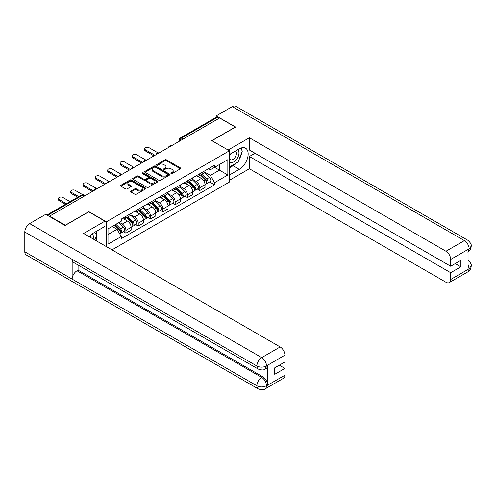 <?xml version="1.0" encoding="UTF-8"?>
<svg xmlns="http://www.w3.org/2000/svg" width="496" height="496" viewBox="0 0 496 496"><rect width="100%" height="100%" fill="white"/><g stroke="black" fill="none" stroke-linecap="round" stroke-linejoin="round"><path stroke-width="0.74" d="M171.101 173.55A0.769 0.44 0 0 0 172.186 173.55L180.42 168.795A1.097 0.632 0 0 0 180.736 168.349A1.097 0.632 0 0 0 180.42 167.902L166.47 159.848A1.097 0.632 0 0 0 164.92 159.848L156.686 164.604A0.769 0.44 0 0 0 156.463 164.914A0.769 0.44 0 0 0 156.686 165.23A0.769 0.44 0 0 0 157.771 165.23L158.838 164.61A3.509 2.027 0 0 1 163.798 164.61L164.957 165.286A3.509 2.027 0 0 1 165.986 166.718A3.509 2.027 0 0 1 164.957 168.144L163.891 168.764A0.769 0.44 0 0 0 163.668 169.074A0.769 0.44 0 0 0 163.891 169.39A0.769 0.44 0 0 0 164.976 169.39L166.042 168.77A3.509 2.027 0 0 1 171.002 168.77L172.168 169.446A3.509 2.027 0 0 1 173.191 170.878A3.509 2.027 0 0 1 172.168 172.304L171.101 172.924A0.769 0.44 0 0 0 170.878 173.234A0.769 0.44 0 0 0 171.101 173.55L171.101 172.924M130.907 191.072A1.097 0.632 0 0 0 130.584 191.524A1.097 0.632 0 0 0 130.907 191.971L134.819 194.227A1.097 0.632 0 0 0 136.369 194.227L145.508 188.951A1.097 0.632 0 0 0 145.83 188.499A1.097 0.632 0 0 0 145.508 188.052L131.564 180.005A1.097 0.632 0 0 0 130.014 180.005L120.869 185.281A1.097 0.632 0 0 0 120.547 185.727A1.097 0.632 0 0 0 120.869 186.174L125.593 188.902A1.097 0.632 0 0 0 127.143 188.902L131.062 186.645A1.097 0.632 0 0 0 131.378 186.198A1.097 0.632 0 0 0 131.062 185.752L128.718 184.394A2.933 1.693 0 0 1 127.856 183.198A2.933 1.693 0 0 1 129.667 181.635A2.933 1.693 0 0 1 132.86 182.001L142.042 187.302A2.933 1.693 0 0 1 142.904 188.499A2.933 1.693 0 0 1 141.093 190.067A2.933 1.693 0 0 1 137.894 189.701L136.369 188.815A1.097 0.632 0 0 0 134.819 188.815L130.907 191.072L130.907 191.971L134.819 189.726L134.819 188.815M106.423 221.799L88.821 211.637L65.298 225.221L49.588 216.151L219.629 117.98L235.333 127.05L211.811 140.628L229.412 150.79L106.423 221.799L106.423 246.642M158.912 180.315A1.097 0.632 0 0 0 160.462 180.315L169.607 175.038A1.097 0.632 0 0 0 169.93 174.586A1.097 0.632 0 0 0 169.607 174.139L155.663 166.092A1.097 0.632 0 0 0 154.113 166.092L144.968 171.368A1.097 0.632 0 0 0 144.646 171.814A1.097 0.632 0 0 0 144.968 172.261L158.912 180.315M142.6 173.712A0.769 0.44 0 0 1 143.381 173.823L143.381 172.912L157.561 181.096A1.097 0.632 0 0 1 157.883 181.542A1.097 0.632 0 0 1 157.561 181.995L148.416 187.271A1.097 0.632 0 0 1 146.866 187.271L132.922 179.217L132.922 178.324A1.097 0.632 0 0 0 132.599 178.771A1.097 0.632 0 0 0 132.922 179.217M132.922 178.324L136.834 176.068A1.097 0.632 0 0 1 138.384 176.068L144.038 179.329A1.097 0.632 0 0 0 145.588 179.329L148.186 177.835A1.097 0.632 0 0 0 148.502 177.382A1.097 0.632 0 0 0 148.186 176.936L142.296 173.538A0.769 0.44 0 0 1 142.067 173.222A0.769 0.44 0 0 1 142.544 172.813A0.769 0.44 0 0 1 143.381 172.912M111.991 249.854L229.412 182.057L229.412 150.79M49.588 216.151L49.588 216.56M183.08 139.078L181.418 138.124A2.232 1.29 60 0 0 180.302 138.012L216.064 117.366A2.232 1.29 60 0 1 217.18 117.478L181.418 138.124A2.232 1.29 120 0 0 179.837 140.858L179.837 140.951M218.835 118.432L217.18 117.478M199.814 173.718A5.134 2.964 60 0 1 198.747 176.024L203.961 173.017A5.134 2.964 -120 0 0 205.022 170.711M192.417 179.248L196.18 181.418A5.134 2.964 60 0 1 199.814 187.711L205.022 184.704A5.134 2.964 -120 0 0 201.388 178.411L197.662 176.26M205.022 184.704L205.022 187.482L199.814 190.489L197.315 189.05M198.747 176.024A5.134 2.964 60 0 1 196.218 175.789M199.814 187.711L199.814 190.489M187.494 180.829A5.134 2.964 60 0 1 186.434 183.136L191.642 180.122A5.134 2.964 -120 0 0 192.708 177.822M185.002 196.156L187.5 197.6L192.708 194.593L192.708 191.809A5.134 2.964 -120 0 0 189.075 185.523L185.349 183.371M186.434 183.136A5.134 2.964 60 0 1 183.904 182.9M180.104 186.36L183.867 188.53A5.134 2.964 60 0 1 187.5 194.823L187.5 197.6M175.181 187.941A5.134 2.964 60 0 1 174.121 190.241L179.329 187.234A5.134 2.964 -120 0 0 180.395 184.927M172.682 203.267L175.181 204.712L180.395 201.705L180.395 198.921A5.134 2.964 -120 0 0 176.762 192.634L173.03 190.476M174.121 190.241A5.134 2.964 60 0 1 171.591 190.011M167.791 193.465L171.554 195.641A5.134 2.964 60 0 1 175.181 201.928L175.181 204.712M162.868 195.046A5.134 2.964 60 0 1 161.801 197.352L167.016 194.345A5.134 2.964 -120 0 0 168.076 192.039M160.369 210.378L162.868 211.817L168.076 208.81L168.076 206.032A5.134 2.964 -120 0 0 164.449 199.739L160.716 197.588M161.801 197.352A5.134 2.964 60 0 1 159.278 197.123M155.471 200.576L159.235 202.752A5.134 2.964 60 0 1 162.868 209.039L162.868 211.817M150.555 202.157A5.134 2.964 60 0 1 149.488 204.464L154.702 201.457A5.134 2.964 -120 0 0 155.763 199.15M148.056 217.49L150.555 218.928L155.763 215.921L155.763 213.144A5.134 2.964 -120 0 0 152.129 206.851L148.403 204.699M149.488 204.464A5.134 2.964 60 0 1 146.959 204.228M143.158 207.688L146.921 209.858A5.134 2.964 60 0 1 150.555 216.151L150.555 218.928M138.235 209.269A5.134 2.964 60 0 1 137.175 211.575L142.383 208.562A5.134 2.964 -120 0 0 143.449 206.262M135.743 224.595L138.235 226.04L143.449 223.033L143.449 220.249A5.134 2.964 -120 0 0 139.816 213.962L136.09 211.811M137.175 211.575A5.134 2.964 60 0 1 134.645 211.339M130.845 214.799L134.608 216.969A5.134 2.964 60 0 1 138.235 223.262L138.235 226.04M125.922 216.38A5.134 2.964 60 0 1 124.862 218.68L130.07 215.673A5.134 2.964 -120 0 0 131.136 213.367M123.423 231.706L125.922 233.151L131.136 230.144L131.136 227.36A5.134 2.964 -120 0 0 127.503 221.073L123.771 218.916M124.862 218.68A5.134 2.964 60 0 1 122.332 218.451M119.294 222.351L122.295 224.08A5.134 2.964 60 0 1 125.922 230.367L125.922 233.151M208.537 168.683L210.391 169.75L227.838 159.681L219.468 164.511L219.468 170.165L210.391 175.404L204.73 172.137M108.004 234.515L117.081 229.276L121.266 236.524L108.004 244.181L108.004 228.867L121.266 221.21L121.266 219.065L214.576 165.193L214.576 167.338L227.838 174.995L214.576 182.652L210.391 175.404M227.838 159.681L227.838 174.995M121.266 236.524L121.266 238.663L214.576 184.791L214.576 182.652M117.081 229.276L112.189 226.449M209.628 181.939L214.576 184.791M171.405 173.656L172.168 173.222A3.509 2.027 0 0 0 173.191 171.79L173.191 170.878M165.986 166.718L165.986 167.629A3.509 2.027 0 0 1 164.957 169.055L164.201 169.496M180.401 168.801L166.47 160.76A1.097 0.632 0 0 0 164.92 160.76L156.996 165.335M169.595 175.045L155.663 167.003A1.097 0.632 0 0 0 154.113 167.003L144.981 172.273M167.673 174.902A0.769 0.44 0 0 0 167.896 174.586A0.769 0.44 0 0 0 167.673 174.276L155.428 167.208A0.769 0.44 0 0 0 154.343 167.208L153.221 167.859A3.509 2.027 0 0 0 152.191 169.285A3.509 2.027 0 0 0 153.221 170.717L161.591 175.553A3.509 2.027 0 0 0 166.551 175.553L167.673 174.902L167.673 175.813A0.769 0.44 0 0 0 167.896 175.497L167.896 174.586M152.191 169.285L152.191 170.196A3.509 2.027 0 0 0 153.221 171.628L153.221 170.717M167.673 175.813L166.551 176.464A3.509 2.027 0 0 1 161.591 176.464L153.221 171.628M132.934 179.23L136.834 176.979L136.834 176.068M148.502 177.382L148.502 178.293A1.097 0.632 0 0 1 148.186 178.746L145.588 180.24A1.097 0.632 0 0 1 144.038 180.24L138.384 176.979A1.097 0.632 0 0 0 136.834 176.979M143.381 173.823L157.542 182.001M149.91 182.72A2.933 1.693 0 0 0 153.103 183.086A2.933 1.693 0 0 0 154.913 181.524A2.933 1.693 0 0 0 154.051 180.327L150.815 178.461A1.097 0.632 0 0 0 149.271 178.461L146.673 179.955A1.097 0.632 0 0 0 146.351 180.401A1.097 0.632 0 0 0 146.673 180.854L149.91 182.72L149.91 183.632A2.933 1.693 0 0 0 153.103 183.997A2.933 1.693 0 0 0 154.913 182.435L154.913 181.524M146.351 180.401L146.351 181.319A1.097 0.632 0 0 0 146.673 181.765L146.673 180.854M149.91 183.632L146.673 181.765M142.904 188.499L142.904 189.416A2.933 1.693 0 0 1 141.093 190.979A2.933 1.693 0 0 1 137.894 190.613L136.369 189.726A1.097 0.632 0 0 0 134.819 189.726M127.856 183.198L127.856 184.109A2.933 1.693 0 0 0 128.718 185.306L128.718 184.394M131.043 186.651L128.718 185.306M145.495 188.957L131.564 180.916A1.097 0.632 0 0 0 130.014 180.916L120.881 186.186L120.869 185.281M200.477 175.026L205.325 179.812A2.79 1.612 60 0 1 206.063 183.997L205.022 184.599M201.444 175.981L203.496 177.171M158.019 152.873L149.054 147.696A2.567 1.482 -0 0 0 146.258 147.374A2.567 1.482 -0 0 0 144.671 148.744A2.567 1.482 -0 0 0 145.421 149.792L154.975 155.304M201.01 174.716L206.324 179.955A1.339 0.775 60 0 1 206.677 181.964A1.339 0.775 60 0 1 206.559 182.013M201.816 174.251L206.671 179.037A2.79 1.612 60 0 1 207.402 183.222A2.79 1.612 60 0 1 206.559 183.309M204.532 172.484L209.51 177.394A2.79 1.612 60 0 1 210.248 181.579L207.402 183.222M153.946 155.899L145.421 150.976A2.567 1.482 180 0 1 144.671 149.928L144.671 148.744M188.158 182.137L193.012 186.924A2.79 1.612 60 0 1 193.75 191.109L192.708 191.71M189.125 183.092L191.183 184.276M145.706 159.979L136.741 154.802A2.567 1.482 -0 0 0 133.939 154.485A2.567 1.482 -0 0 0 132.358 155.849A2.567 1.482 -0 0 0 133.108 156.903L142.656 162.415M188.697 181.827L194.01 187.066A1.339 0.775 60 0 1 194.364 189.075A1.339 0.775 60 0 1 194.24 189.125M189.503 181.362L194.351 186.149A2.79 1.612 60 0 1 195.089 190.334A2.79 1.612 60 0 1 194.246 190.421M192.219 179.595L197.197 184.506A2.79 1.612 60 0 1 197.929 188.691L195.089 190.334M141.633 163.01L133.108 158.088A2.567 1.482 180 0 1 132.358 157.04L132.358 155.849M175.844 189.249L180.699 194.035A2.79 1.612 60 0 1 181.431 198.214L180.389 198.815M176.812 190.204L178.87 191.388M133.393 167.09L124.422 161.913A2.567 1.482 -0 0 0 121.625 161.591A2.567 1.482 -0 0 0 120.038 162.961A2.567 1.482 -0 0 0 120.795 164.009L130.343 169.527M176.384 188.933L181.697 194.178A1.339 0.775 60 0 1 182.051 196.187A1.339 0.775 60 0 1 181.927 196.236M177.19 188.474L182.038 193.26A2.79 1.612 60 0 1 182.776 197.439A2.79 1.612 60 0 1 181.933 197.532M179.899 186.707L184.878 191.617A2.79 1.612 60 0 1 185.616 195.802L182.776 197.439M129.32 170.116L120.795 165.193A2.567 1.482 180 0 1 120.038 164.145L120.038 162.961M236.53 162.911A12.561 7.254 120 0 1 233.046 165.745L239.283 169.341A12.561 7.254 120 0 0 247.485 158.274A12.561 7.254 120 0 0 245.563 148.211A12.561 7.254 120 0 0 239.283 148.831L229.412 154.529M239.283 169.341L229.412 175.038M229.412 180.284L249.389 168.752L249.389 156.488L450.684 272.707L450.684 279.502L469.235 268.696L468.057 269.247L468.057 249.649L469.117 248.806L450.684 259.445A6.696 3.869 -120 0 0 445.947 251.243L464.386 240.603L232.295 106.609L216.231 115.884L235.575 127.05L211.928 140.697M254.994 153.252L249.389 156.488M455.266 263.593L460.871 266.829L460.871 260.357L450.684 266.24L249.389 150.015L249.389 137.758L445.947 251.243M228.11 150.04L249.389 137.758M249.389 168.752L445.947 282.236A6.696 3.869 -120 0 0 449.302 282.565A6.696 3.869 -120 0 0 450.684 279.502M232.295 106.609A6.863 3.962 -60 0 1 235.73 106.268L467.815 240.262A6.863 3.962 -60 0 0 464.386 240.603A6.696 3.869 60 0 1 469.117 248.806M216.231 117.292L216.231 115.884M450.684 266.24L450.684 259.445M460.871 266.829L450.684 272.707M239.022 159.625A12.561 7.254 120 0 0 241.726 152.656M241.93 150.406A12.561 7.254 120 0 0 241.614 147.845M233.046 165.745L229.412 167.84M468.057 264.56L469.117 268.627M467.815 260.084C470.512 262.508 471.64 264.449 471.2 265.899L469.247 268.689M467.815 240.262C470.506 242.662 471.634 244.615 471.2 246.121L469.241 248.874M258.311 369.098A6.863 3.962 -60 0 1 256.885 366.005C260.047 367.524 263.202 367.505 266.352 365.967L265.093 369.092C263.965 370.233 261.708 370.239 258.311 369.098L73.588 262.452A6.863 3.962 -60 0 1 72.162 259.358L24.8 232.01A6.863 3.962 -60 0 1 29.655 223.603L45.719 214.328L65.063 225.494L88.741 211.817L104.923 221.16L104.923 226.405L93.713 232.878A12.561 7.254 120 0 0 89.317 236.759M104.923 221.16L83.613 233.467L280.172 346.952A6.696 3.869 60 0 1 284.909 355.155L284.909 361.95L274.728 367.827L274.728 374.3L284.909 368.416L284.909 375.212A6.696 3.869 60 0 1 283.526 378.274L265.093 388.92A6.696 3.869 -120 0 0 266.476 385.851L284.909 375.212M96.044 240.647L98.692 242.172M96.323 240.486L96.323 236.276M96.323 234.397L96.323 231.372M265.093 388.92C264.021 390.054 261.758 390.054 258.311 388.926L26.22 254.932A6.863 3.962 -60 0 1 24.8 251.788L72.162 279.136A6.863 3.962 -60 0 1 77.016 270.773L261.739 377.419L262.806 376.805A6.696 3.869 60 0 1 267.542 385.008L267.542 365.409A6.696 3.869 60 0 1 266.154 368.478L265.093 369.092M24.8 232.01L24.8 251.788M29.655 223.603L261.739 357.597A6.863 3.962 -60 0 0 256.885 366.005L72.162 259.358L72.162 279.136L256.885 385.783C260.04 387.308 263.196 387.308 266.358 385.783L266.476 385.851M284.909 368.416L279.304 365.186M78.083 265.05L78.083 270.159L262.806 376.805M78.083 270.159L77.016 270.773M229.412 161.504A7.254 4.191 120 0 0 235.185 160.878A7.254 4.191 120 0 0 238.967 152.979A7.254 4.191 120 0 0 237.646 149.78M230.026 154.182A7.254 4.191 120 0 0 229.412 155.49M229.412 157.914A4.966 2.871 120 0 0 230.417 159.706A4.966 2.871 120 0 0 234.248 158.373A4.966 2.871 120 0 0 236.412 153.376A4.966 2.871 120 0 0 235.383 151.1A4.966 2.871 120 0 0 235.371 151.094M230.435 153.94A4.966 2.871 120 0 0 229.412 156.922M240.417 148.261L242.358 151.02L238.099 162.006L229.574 166.929M93.155 238.979A7.254 4.191 120 0 0 93.397 237.026A7.254 4.191 120 0 0 92.194 233.907M90.842 237.64A4.966 2.871 120 0 0 90.849 237.417A4.966 2.871 120 0 0 90.334 235.6M94.81 232.246L96.794 235.067L94.885 239.977M163.531 196.354L168.38 201.14A2.79 1.612 60 0 1 169.117 205.325L168.076 205.927M164.498 197.309L166.557 198.499M121.074 174.201L112.108 169.024A2.567 1.482 -0 0 0 109.312 168.702A2.567 1.482 -0 0 0 107.725 170.072A2.567 1.482 -0 0 0 108.475 171.12L118.029 176.632M164.071 196.044L169.384 201.289A1.339 0.775 60 0 1 169.737 203.298A1.339 0.775 60 0 1 169.613 203.341M164.87 195.579L169.725 200.365A2.79 1.612 60 0 1 170.463 204.55A2.79 1.612 60 0 1 169.62 204.643M167.586 193.818L172.565 198.729A2.79 1.612 60 0 1 173.302 202.914L170.463 204.55M117 177.227L108.475 172.304A2.567 1.482 180 0 1 107.725 171.256L107.725 170.072M151.218 203.465L156.066 208.252A2.79 1.612 60 0 1 156.804 212.437L155.763 213.038M152.185 204.42L154.237 205.611M108.76 181.313L99.795 176.136A2.567 1.482 -0 0 0 96.993 175.813A2.567 1.482 -0 0 0 95.412 177.184A2.567 1.482 -0 0 0 96.162 178.231L105.716 183.743M151.751 203.155L157.065 208.394A1.339 0.775 60 0 1 157.418 210.403A1.339 0.775 60 0 1 157.3 210.453M152.557 202.69L157.412 207.477A2.79 1.612 60 0 1 158.143 211.662A2.79 1.612 60 0 1 157.3 211.749M155.273 200.923L160.251 205.834A2.79 1.612 60 0 1 160.989 210.019L158.143 211.662M104.687 184.338L96.162 179.416A2.567 1.482 180 0 1 95.412 178.368L95.412 177.184M138.899 210.577L143.753 215.363A2.79 1.612 60 0 1 144.491 219.548L143.449 220.15M139.866 211.532L141.924 212.716M96.447 188.418L87.482 183.241A2.567 1.482 -0 0 0 84.68 182.925A2.567 1.482 -0 0 0 83.099 184.289A2.567 1.482 -0 0 0 83.849 185.343L93.397 190.855M139.438 210.267L144.751 215.506A1.339 0.775 60 0 1 145.105 217.515A1.339 0.775 60 0 1 144.981 217.564M140.244 209.802L145.092 214.588A2.79 1.612 60 0 1 145.83 218.773A2.79 1.612 60 0 1 144.987 218.86M142.96 208.035L147.938 212.945A2.79 1.612 60 0 1 148.67 217.13L145.83 218.773M92.374 191.45L83.849 186.527A2.567 1.482 180 0 1 83.099 185.479L83.099 184.289M126.585 217.688L131.44 222.475A2.79 1.612 60 0 1 132.172 226.653L131.13 227.255M127.553 218.643L129.611 219.827M82.553 194.618L75.163 190.352A2.567 1.482 -0 0 0 72.366 190.03A2.567 1.482 -0 0 0 70.779 191.4A2.567 1.482 -0 0 0 71.536 192.448L78.771 196.627M127.125 217.378L132.438 222.617A1.339 0.775 60 0 1 132.792 224.626A1.339 0.775 60 0 1 132.668 224.676M127.931 216.913L132.779 221.7A2.79 1.612 60 0 1 133.517 225.885A2.79 1.612 60 0 1 132.674 225.971M130.64 215.146L135.619 220.057A2.79 1.612 60 0 1 136.357 224.242L133.517 225.885M77.748 197.222L71.536 193.632A2.567 1.482 180 0 1 70.779 192.584L70.779 191.4M114.557 225.079L119.121 229.58A2.79 1.612 60 0 1 119.858 233.765L119.722 233.845M115.239 225.748L117.298 226.939M70.091 201.643L62.849 197.464A2.567 1.482 -0 0 0 60.053 197.141A2.567 1.482 -0 0 0 58.466 198.512A2.567 1.482 -0 0 0 59.216 199.559L66.458 203.738M115.097 224.769L120.125 229.729A1.339 0.775 60 0 1 120.478 231.737A1.339 0.775 60 0 1 120.354 231.781M115.903 224.304L120.466 228.805A2.79 1.612 60 0 1 121.204 232.99A2.79 1.612 60 0 1 120.361 233.083M118.742 222.667L123.306 227.168A2.79 1.612 60 0 1 124.043 231.353L121.204 232.99M65.435 204.333L59.216 200.744A2.567 1.482 180 0 1 58.466 199.696L58.466 198.512M179.918 140.901L179.837 140.858A2.232 1.29 0 0 1 179.186 139.946L179.186 141.329M138.235 223.262L143.449 220.249M150.555 216.151L155.763 213.144M162.868 209.039L168.076 206.032M175.181 201.928L180.395 198.921M187.5 194.823L192.708 191.809M125.922 230.367L131.136 227.36M122.295 224.08L127.503 221.073M134.608 216.969L139.816 213.962M146.921 209.858L152.129 206.851M159.235 202.752L164.449 199.739M171.554 195.641L176.762 192.634M183.867 188.53L189.075 185.523M196.18 181.418L201.388 178.411M171.176 145.948A2.232 1.29 120 0 0 170.19 146.518M158.863 153.059A2.232 1.29 120 0 0 157.877 153.63M146.549 160.171A2.232 1.29 120 0 0 145.557 160.741M134.23 167.282A2.232 1.29 120 0 0 133.244 167.853M121.917 174.387A2.232 1.29 120 0 0 120.931 174.958M109.604 181.499A2.232 1.29 120 0 0 108.618 182.069M97.284 188.61A2.232 1.29 120 0 0 96.298 189.181M84.556 195.957L82.9 195.002L47.573 215.394M85.213 195.579L84.016 194.891A2.232 1.29 120 0 0 82.9 195.002A2.232 1.29 60 0 0 81.784 194.891L46.922 215.022M172.168 173.222L172.168 172.304M163.891 169.39L163.891 168.764M164.957 169.055L164.957 168.144M156.686 165.23L156.686 164.604M164.92 160.76L164.92 159.848M166.47 160.76L166.47 159.848M180.42 168.795L180.42 167.902M144.968 172.261L144.968 171.368M154.113 167.003L154.113 166.092M155.663 167.003L155.663 166.092M169.607 175.038L169.607 174.139M161.591 176.464L161.591 175.553M166.551 176.464L166.551 175.553M138.384 176.979L138.384 176.068M144.038 180.24L144.038 179.329M145.588 180.24L145.588 179.329M148.186 178.746L148.186 177.835M157.561 181.995L157.561 181.096M136.369 189.726L136.369 188.815M137.894 190.613L137.894 189.701M131.062 186.645L131.062 185.752M130.014 180.916L130.014 180.005M131.564 180.916L131.564 180.005M145.508 188.951L145.508 188.052M205.325 179.812L203.726 180.736M206.956 181.35L206.454 181.641M209.51 177.394L206.671 179.037M145.421 150.976L145.421 149.792M193.012 186.924L191.406 187.848M194.643 188.461L194.141 188.753M197.197 184.506L194.351 186.149M133.108 158.088L133.108 156.903M180.699 194.035L179.093 194.959M182.33 195.573L181.821 195.864M184.878 191.617L182.038 193.26M120.795 165.193L120.795 164.009M471.2 265.918C471.126 268.547 469.966 270.549 467.734 271.926A6.696 3.869 -120 0 0 469.117 268.857M468.057 251.875L469.117 249.035M267.542 385.008L266.364 385.783M284.909 355.155L266.364 365.961M266.476 366.029L267.542 365.409M266.476 365.8A6.696 3.869 60 0 0 261.739 357.597L280.172 346.952M258.311 388.926A6.863 3.962 -60 0 1 256.885 385.783A6.863 3.962 -60 0 1 261.739 377.419C264.591 379.328 266.172 382.063 266.476 385.628M168.38 201.14L166.78 202.07M170.01 202.684L169.508 202.969M172.565 198.729L169.725 200.365M108.475 172.304L108.475 171.12M156.066 208.252L154.467 209.176M157.697 209.789L157.195 210.081M160.251 205.834L157.412 207.477M96.162 179.416L96.162 178.231M143.753 215.363L142.147 216.287M145.384 216.901L144.882 217.192M147.938 212.945L145.092 214.588M83.849 186.527L83.849 185.343M131.44 222.475L129.834 223.398M133.071 224.012L132.562 224.304M135.619 220.057L132.779 221.7M71.536 193.632L71.536 192.448M119.121 229.58L117.726 230.386M120.751 231.124L120.249 231.409M123.306 227.168L120.466 228.805M59.216 200.744L59.216 199.559M171.368 145.843A2.232 2.232 0 0 0 168.504 147.498M159.049 152.954A2.232 2.232 0 0 0 156.184 154.603M146.735 160.059A2.232 2.232 0 0 0 143.871 161.715M134.422 167.171A2.232 2.232 0 0 0 131.558 168.826M122.109 174.282A2.232 2.232 0 0 0 119.245 175.937M109.79 181.393A2.232 2.232 0 0 0 106.925 183.043M97.476 188.499A2.232 2.232 0 0 0 94.612 190.154M84.016 194.891A2.232 2.232 0 0 0 81.784 194.891M180.302 138.012A2.232 2.232 0 0 0 179.186 139.946M449.302 282.565L467.734 271.926M471.2 246.14C471.107 248.744 469.954 250.728 467.734 252.098"/></g></svg>
